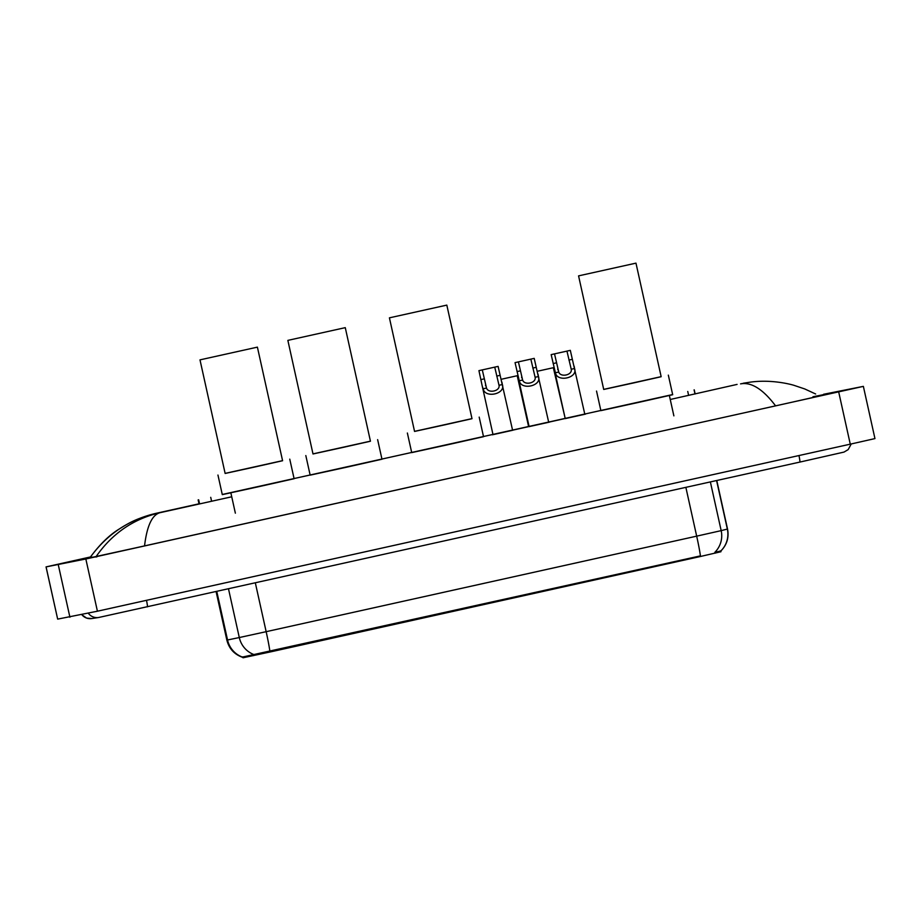 <?xml version="1.0" encoding="UTF-8"?>
<svg xmlns="http://www.w3.org/2000/svg" width="921" height="921" viewBox="0 0 921 921"><rect width="100%" height="100%" fill="white"/><g stroke="black" fill="none" stroke-linecap="round" stroke-linejoin="round"><path stroke-width="1.38" d="M512.594 430.291L492.367 434.793L493.011 434.631L482.201 385.853M538.025 374.145L538.463 376.528C541.939 385.991 521.182 390.596 519.271 380.787L515.046 362.632L534.203 358.373L548.709 422.302L549.365 422.14L529.126 426.619M574.128 366.132L574.577 368.515C578.043 377.978 557.286 382.583 555.386 372.775L551.161 354.62L570.318 350.36L584.823 414.289L585.468 414.128L565.229 418.606M529.103 426.515L512.571 430.199M553.337 367.709L537.219 371.29L553.337 367.709L565.206 418.479L548.686 422.186M222.26 494.485L672.641 394.545M242.407 657.064L243.04 657.778L271.718 651.631L698.866 556.848L720.947 551.737L720.878 550.827M600.837 410.478L584.766 414.047M492.965 434.424L483.49 436.519M411.687 452.453L381.939 459.061M310.124 474.994L294.064 478.552M823.581 394.28L863.368 386.371L874.95 438.592L850.267 444.164L97.419 611.21L57.666 619.119L46.05 566.899L90.477 556.952M863.368 386.371L85.837 558.989L46.05 566.899M90.385 557.078L68.937 561.994L75.821 560.935L134.961 548.018L787.432 403.237L840.493 391.275L812.944 396.767M778.383 405.252L141.742 546.521M96.809 556.894L90.293 557.297L90.005 557.953L90.293 557.297C107.02 534.192 129.055 519.513 156.397 513.262L199.017 503.799L159.989 512.698C152.103 514.839 146.969 525.868 144.551 545.819M775.54 405.804C762.991 389.18 751.34 381.87 740.576 383.873L747.737 382.537C769.461 378.876 789.665 384.034 793.81 385.277L804.747 388.95L815.638 393.992M90.166 557.389C99.595 544.587 109.185 535.193 118.936 529.207C129.654 522.483 134.696 519.64 150.284 514.793L156.259 513.285M670.246 399.484L737.088 384.402M96.256 556.376C112.281 533.432 133.522 518.868 159.989 512.698L231.724 496.787M747.461 382.583L743.408 383.205M720.867 550.919L714.8 552.381A23.405 23.232 75.8 0 0 721.178 530.634L727.532 529.022L716.78 480.52M242.637 657.352C234.314 654.405 229.053 648.66 226.854 640.107L227.545 639.98A23.405 22.795 -101.6 0 0 242.43 657.076L700.421 555.881A23.405 1.266 77.5 0 0 696.679 536.149L721.178 530.634L710.379 481.948M501.105 379.314L517.222 375.722L528.619 426.63M501.105 379.302L517.222 375.722M554.523 353.871L558.736 372.026C560.567 377.725 572.597 375.054 571.227 369.252L566.956 351.108L551.161 354.62M554.58 370.472L554.35 369.54M570.318 350.36L566.956 351.108M557.689 369.148L557.838 369.747M518.408 361.884L522.621 380.039C524.452 385.738 536.494 383.067 535.113 377.265L530.841 359.121L515.046 362.632M518.465 378.485L518.247 377.552M534.203 358.373L530.841 359.121M521.585 377.161L521.723 377.76M482.293 369.897L486.507 388.052C488.337 393.751 500.379 391.08 499.009 385.277L494.738 367.134L478.932 370.645L482.132 385.565M478.932 370.645L498.1 366.385L512.606 430.314M501.91 382.157L502.359 384.541C505.825 394.004 485.068 398.609 483.157 388.8L482.351 386.498M498.1 366.385L494.738 367.134M485.471 385.174L485.62 385.772M635.939 263.141L578.572 275.874L603.716 389.456L633.234 383.021L661.163 376.724L635.974 263.141L578.572 275.874M661.14 376.654L603.692 389.387M668.335 375.135L672.687 394.718L637.781 402.581L600.872 410.639L596.532 391.057M446.777 305.116L389.422 317.837L414.554 431.431L444.072 424.995L472.001 418.698L446.823 305.116L389.422 317.837M471.989 418.618L414.542 431.362M479.185 417.109L483.525 436.692L448.619 444.555L411.71 452.614L407.37 433.02M345.271 327.646L287.859 340.379L313.002 453.972L342.52 447.525L370.449 441.228L345.271 327.646L287.859 340.379M370.426 441.159L312.979 453.892M377.633 439.639L381.973 459.222L347.067 467.097L310.158 475.144L305.818 455.561M257.396 347.136L199.995 359.869L225.138 473.463L254.657 467.028L282.586 460.73L257.396 347.136L199.995 359.869M282.563 460.65L225.115 473.394M289.758 459.142L294.11 478.724L259.204 486.587L222.295 494.635L217.955 475.052M694.998 393.992L694.089 389.882M720.947 551.737L720.729 550.781M698.866 556.848L698.728 556.203M715.398 553.13L715.191 552.186M271.718 651.631L271.58 650.986M253.597 655.602L253.379 654.658M243.04 657.778L242.833 656.823M688.62 395.397L687.757 391.471M673.873 415.866L669.383 395.604M235.362 513.17L230.872 492.908M211.6 501.254L210.725 497.328M199.581 503.914L198.66 499.804M81.808 614.664A10.695 10.684 81.2 0 0 91.789 618.555L98.593 617.507A10.695 10.684 81.2 0 0 98.685 617.484M88.324 613.225A10.695 10.684 81.2 0 0 98.593 617.507L799.877 462.077A10.695 0.576 77.5 0 0 798.979 455.55M146.508 600.319A10.695 0.576 77.5 0 1 147.406 606.858M46.085 566.899L57.666 619.119M58.334 564.999L69.915 617.22M85.837 558.989L97.419 611.21M838.697 391.943L850.267 444.164M720.89 550.896A23.405 23.232 75.8 0 0 727.348 529.08L716.596 480.566M269.899 651.412A23.405 1.266 -102.5 0 0 266.157 631.679L696.679 536.149L685.869 487.382M254.069 654.612A23.405 22.795 -101.6 0 1 239.299 637.551L266.157 631.679L255.347 582.912M216.78 591.466L227.545 639.98L239.299 637.551L228.5 588.864M574.577 368.515L571.227 369.252M558.736 372.026L555.386 372.775M556.503 362.816L553.141 363.565M572.298 359.317L568.936 360.065M538.463 376.528L535.113 377.265M522.621 380.039L519.271 380.787M520.4 370.841L517.038 371.577M536.195 367.329L532.833 368.078M502.359 384.541L499.009 385.277M486.507 388.052L483.157 388.8M484.285 378.853L480.923 379.59M500.08 375.342L496.718 376.09M695.136 393.958L694.227 389.836M199.063 504.029L198.153 499.907M851.257 443.945L848.183 449.598L844.016 452.084L799.877 462.077M81.739 614.675L86.609 618.106L91.789 618.555M720.729 551.126C726.876 544.956 729.144 537.588 727.532 529.022M226.854 640.107L216.101 591.616M554.419 369.828L565.241 418.629M518.304 377.84L529.126 426.642"/></g></svg>
